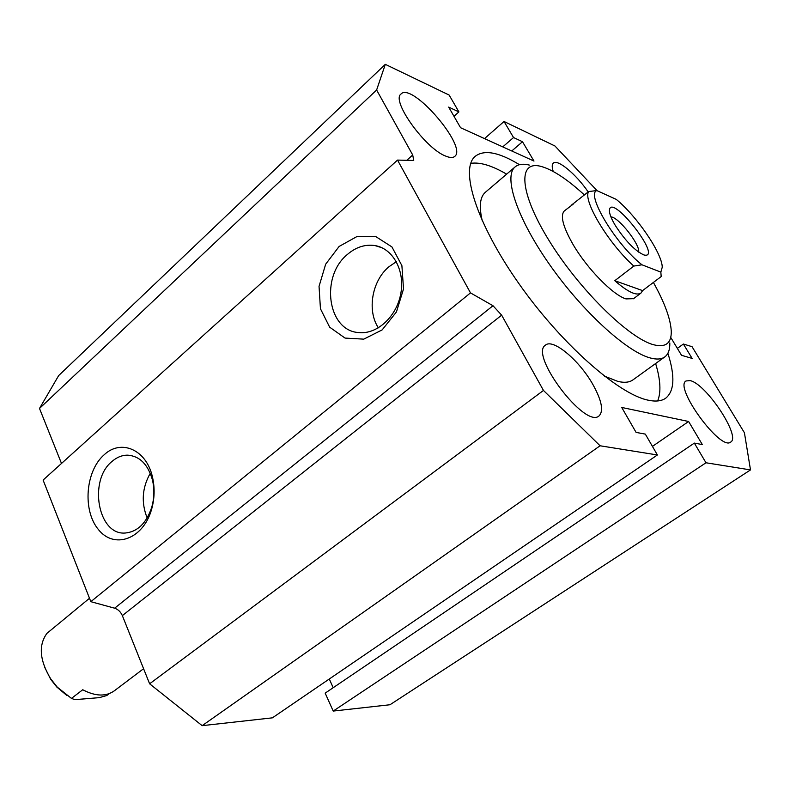 <?xml version="1.0" encoding="UTF-8"?>
<svg xmlns="http://www.w3.org/2000/svg" width="790" height="790" viewBox="0 0 790 790"><rect width="100%" height="100%" fill="white"/><g stroke="black" fill="none" stroke-linecap="round" stroke-linejoin="round"><path stroke-width="1.19" d="M470.731 163.372C479.935 161.92 491.894 165.515 506.627 174.146M655.631 363.528C660.558 379.881 661.22 392.363 657.636 400.965M667.876 353.288C675.144 375.951 674.462 390.892 665.842 398.091C661.645 401.142 655.7 401.824 647.998 400.145C618.175 394.042 560.811 343.374 518.754 283.403C476.518 223.452 459.632 169.386 475.086 156.43C484.043 149.35 498.836 152.105 519.474 164.685M604.291 376.06L617.899 381.422C624.485 382.962 629.561 382.409 633.106 379.773L664.627 357.031M485.574 192.098L485.218 192.405C479.905 197.194 478.938 206.713 482.305 220.963M339.117 246.45L356.971 236.536L375.833 236.615L391.939 246.934L401.893 265.637L403.522 288.943L396.432 311.961L382.163 329.894L363.775 339.147L345.052 338.081L329.657 327.178L320.444 308.752L319.041 286.365L325.658 264.216L339.117 246.45M347.422 254.429C356.014 247.072 365.207 244.13 375.003 245.581C393.065 248.494 405.231 270.871 400.728 293.91C396.462 316.978 376.751 334.713 358.64 332.56C327.534 330.773 320.069 276.53 347.422 254.429M378.39 327.86C366.827 310.519 371.962 280.736 389.006 266.704L396.363 261.697M553.247 171.489C551.864 167.223 551.894 164.439 553.316 163.125C557.513 158.691 576.226 174.323 588.185 191.94M445.827 156.144C425.524 148.826 390.912 100.765 400.974 94.049C411.788 81.558 467.818 146.644 454.803 156.361C453.026 157.951 450.033 157.872 445.827 156.144M593.083 384.849C601.773 400.678 603.777 411.017 599.096 415.866C585.39 429.237 528.954 354.71 545.456 345.141C553.03 338.1 579.653 360.625 593.083 384.849M690.065 380.602C705.905 383.486 741.267 436.653 730.701 442.074C720.678 451.475 673.702 387.041 686.026 380.968L690.065 380.602M104.171 454.773C121.067 438.746 146.387 449.579 152.421 476.854C154.949 487.776 154.633 498.747 151.483 509.767C142.941 539.461 114.076 549.435 98.434 529.567C82.367 510.488 85.409 471.018 104.171 454.773M112.032 461.429C88.124 480.379 98.019 535.561 125.353 533.013C137.529 531.788 146.298 523.266 151.68 507.457C154.307 498.273 154.573 489.119 152.46 480.014C147.987 464.362 139.721 456.077 127.654 455.159C122.065 455.149 116.851 457.242 112.032 461.429M150.278 473.269C142.121 487.677 141.074 502.568 147.157 517.954M529.448 165.11C523.128 163.52 518.319 164.142 515.021 166.986C503.289 176.693 517.124 218.494 549.85 264.956C582.447 311.428 626.776 351.827 650.249 357.959C656.668 359.697 661.546 359.332 664.884 356.853C668.33 354.197 669.969 349.555 669.811 342.929M653.399 282.445C664.696 302.758 670.651 319.061 671.273 331.336C671.49 343.423 665.496 347.867 653.271 344.657C628.534 337.992 578.833 289.002 549.099 240.624C519.07 192.177 517.539 159.857 541.12 166.433C552.832 169.732 567.279 179.251 584.442 194.992M633.57 298.669L625.957 298.906C612.862 294.976 586.94 268.452 572.987 244.367C562.954 226.71 560.061 215.571 564.317 210.94L573.145 204.205M597.112 190.706L554.955 145.992L504.04 121.482L513.539 137.539L522.496 141.736L533.981 161.071L460.56 127.713L448.681 107.094L458.891 111.894L449.154 95.067L385.313 64.336L376.623 89.991L412.716 154.988L413.733 160.449L397.528 160.094L470.494 292.893L492.99 305.73L501.65 315.151L543.461 390.438L600.084 445.777L657.399 454.971L645.321 434.105L636.098 432.416L621.72 407.452L688.623 421.495L702.32 444.563L694.341 443.101L705.983 462.772L750.5 469.912L744.417 432.752L692.04 346.682L683.389 344.025L692.109 358.403L681.543 355.312L670.74 337.419M750.5 469.912L389.974 704.749L333.202 711.069L325.174 693.136L694.341 443.101M333.192 687.715L329.272 679.005M657.399 454.971L272.402 717.843L202.151 725.664L149.616 683.794L122.351 615.617C120.643 611.825 118.066 609.357 114.639 608.191L90.83 601.674L43.104 480.063L397.528 160.094M61.502 463.463L39.5 408.45L58.677 375.566L385.313 64.336M470.494 292.893L90.83 601.674M149.616 683.794L543.461 390.438M484.517 138.606L504.04 121.482M502.746 146.881L513.539 137.539M511.762 150.979L522.496 141.736M453.983 116.308L458.891 111.894M39.5 408.45L376.623 89.991M202.151 725.664L600.084 445.777M652.431 446.39L688.623 421.495M333.202 711.069L705.983 462.772M677.356 348.38L683.389 344.025M109.366 693.581L106.798 695.526L99.234 697.649L74.823 699.654L71.475 698.399L82.733 689.749C95.392 696.385 105.89 696.76 114.254 690.865L143.583 668.715M89.497 598.267L46.966 633.323C38.364 645.094 39.579 660.223 50.619 678.729L57.265 687.152L71.475 698.399M44.457 666.819L50.649 679.262L56.722 686.954L67.022 695.625M642.586 290.611L640.967 293.08C636.375 296.043 627.655 291.915 614.798 280.697L642.586 290.611L661.19 276.559L660.845 272.125L641.994 264.808C616.111 244.762 585.706 194.212 596.815 190.568L588.668 191.545L571.506 205.074M614.798 280.697L633.807 266.072L641.994 264.808M660.845 272.125L662.247 267.227C662.227 253.393 636.868 216.184 616.249 199.376L596.815 190.568M588.668 191.545C582.428 200.038 608.527 243.616 633.807 266.072M615.45 225.693C611.707 219.462 609.692 214.623 609.416 211.177C609.021 189.817 664.37 259.94 643.978 254.972C635.16 250.993 625.65 241.227 615.45 225.693M638.646 252.119C640.384 244.791 618.461 216.934 610.927 216.894M406.574 160.498L412.716 154.988M122.351 615.617L501.65 315.151M114.639 608.191L492.99 305.73M375.003 245.581L381.847 247.705M152.46 480.014L152.421 476.854M151.68 507.457L151.483 509.767M130.952 455.475L127.654 455.159M485.218 192.405L515.021 166.986M56.722 686.954L57.265 687.152M50.649 679.262L50.619 678.729M633.442 298.768L640.967 293.08"/></g></svg>
